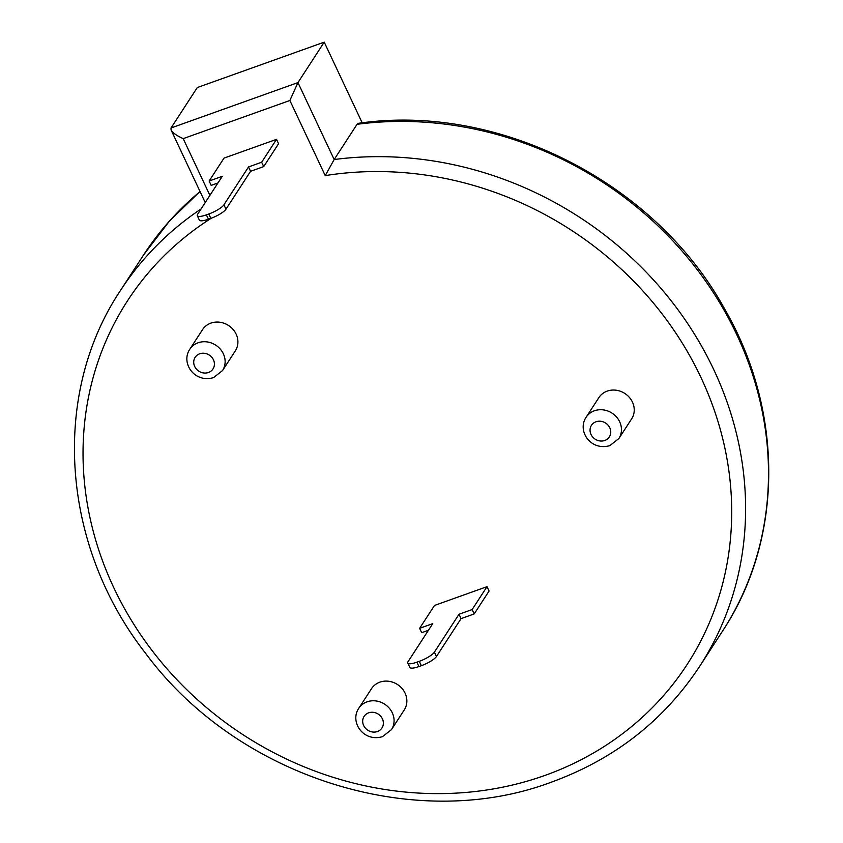 <?xml version="1.0" encoding="UTF-8"?>
<svg xmlns="http://www.w3.org/2000/svg" width="843" height="843" viewBox="0 0 843 843"><rect width="100%" height="100%" fill="white"/><g stroke="black" fill="none" stroke-linecap="round" stroke-linejoin="round"><path stroke-width="1.26" d="M205.228 202.552L171.076 129.97L171.024 127.988L197.294 87.546L324.228 42.15L362.195 122.846M171.024 127.988L297.958 82.593L324.228 42.15M171.076 129.97C172.689 132.815 176.724 135.702 183.194 138.631L289.876 100.475L325.229 175.607A333.712 300.962 33 0 1 712.335 404.714A333.712 300.962 33 0 1 545.136 775.36A333.712 300.962 33 0 1 129.822 617.75A333.712 300.962 33 0 1 211.34 218.189M357.053 124.3A345.23 311.33 33 0 1 701.85 275.851A345.23 311.33 33 0 1 724.706 627.75A14.363 6.207 32.2 0 0 724.727 627.719C783.41 536.348 783.326 410.836 725.054 309.697C655.612 182.52 498.961 102.772 358.507 123.31L357.053 124.3L334.165 159.538L297.958 82.593L289.876 100.475M325.229 175.607L334.165 159.538A345.23 311.33 33 0 1 680.29 312.922A345.23 311.33 33 0 1 699.574 666.486L711.355 648.351A345.23 311.33 -147 0 0 713.589 644.853L724.706 627.75M358.739 708.331L371.521 688.657A19.526 17.608 33 0 1 397.485 684.527A19.526 17.608 33 0 1 404.261 709.932L391.479 729.606L382.501 736.666C363.154 742.346 349.571 721.808 358.739 708.331A19.526 17.608 33 0 1 384.703 704.2A19.526 17.608 33 0 1 391.479 729.606M472.143 609.552L474.198 613.925L461.068 618.614L459.014 614.252L472.143 609.552L487.022 586.665L434.493 605.453L419.624 628.341L432.754 623.641L408.138 661.534A13.562 3.319 154.8 0 0 407.801 663.041A13.562 3.319 154.8 0 0 416.885 662.187L419.277 661.333A13.562 3.319 -25.2 0 0 434.398 652.145L436.453 656.507A13.562 3.319 -25.2 0 1 421.321 665.696L418.939 666.55A13.562 3.319 154.8 0 1 409.856 667.403L407.801 663.041M487.022 586.665L489.077 591.027L474.198 613.925M248.527 166.935L261.657 162.235L276.525 139.348L224.006 158.126L209.138 181.024L222.267 176.324L197.652 214.217A13.562 3.319 154.8 0 0 197.304 215.724A13.562 3.319 154.8 0 0 206.387 214.86L208.779 214.006A13.562 3.319 -25.2 0 0 223.911 204.828L225.966 209.19L250.582 171.298L248.527 166.935L223.911 204.828M276.525 139.348L278.58 143.71L263.711 166.598L250.582 171.298M189.78 349.287L202.562 329.613A19.526 17.608 33 0 1 228.527 325.482A19.526 17.608 33 0 1 235.313 350.888L222.531 370.562L213.542 377.622C194.196 383.302 180.613 362.764 189.78 349.287A19.526 17.608 33 0 1 215.745 345.156A19.526 17.608 33 0 1 222.531 370.562M586.106 417.274L598.888 397.601A19.526 17.608 33 0 1 624.853 393.47A19.526 17.608 33 0 1 631.639 418.866L618.857 438.539L609.868 445.61C590.521 451.29 576.939 430.752 586.106 417.274A19.526 17.608 33 0 1 612.071 413.144A19.526 17.608 33 0 1 618.857 438.539M428.444 630.29L421.679 632.703L419.624 628.341M461.068 618.614L436.453 656.507M459.014 614.252L434.398 652.145M217.947 182.963L211.182 185.386L209.138 181.024M208.779 214.006L210.834 218.369A13.562 3.319 -25.2 0 0 225.966 209.19M210.834 218.369L208.442 219.222A13.562 3.319 154.8 0 1 199.359 220.086L197.304 215.724M261.657 162.235L263.711 166.598M209.896 195.365L183.194 138.631M200.054 191.572A345.23 311.33 33 0 0 143.468 255.113L120.57 290.35A345.23 311.33 33 0 1 201.066 208.959M377.422 731.524A10.653 9.6 33 0 1 362.711 720.417A10.653 9.6 33 0 1 378.939 714.611A10.653 9.6 33 0 1 377.422 731.524M419.277 661.333L421.321 665.696M418.939 666.55L416.885 662.187M208.442 219.222L206.387 214.86M208.463 372.48A10.653 9.6 33 0 1 193.753 361.373A10.653 9.6 33 0 1 209.981 355.567A10.653 9.6 33 0 1 208.463 372.48M604.789 440.467A10.653 9.6 33 0 1 590.079 429.35A10.653 9.6 33 0 1 606.307 423.544A10.653 9.6 33 0 1 604.789 440.467M143.468 255.113L169.295 221.224L200.002 191.456M699.574 666.486C663.852 720.544 614.568 759.058 551.722 782.03C414.735 833.79 236.809 777.098 145.333 652.956C61.233 545.347 50.685 394.672 120.57 290.35"/></g></svg>
